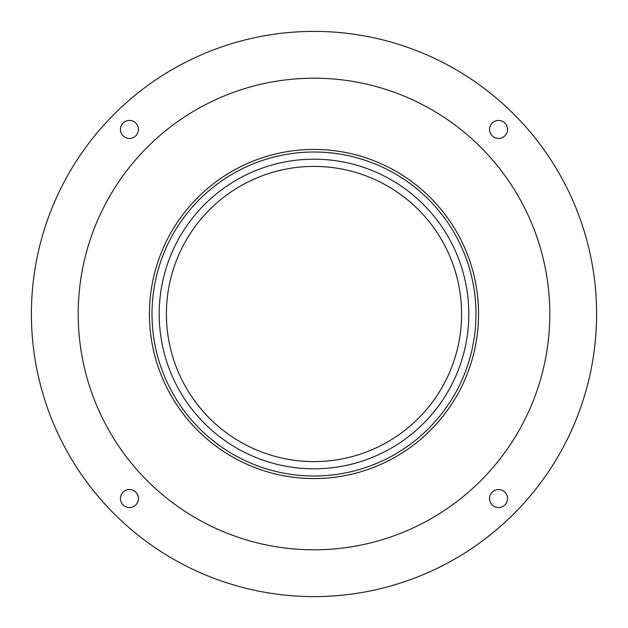 <?xml version="1.0" encoding="UTF-8"?>
<svg xmlns="http://www.w3.org/2000/svg" width="628" height="628" viewBox="0 0 628 628"><rect width="100%" height="100%" fill="white"/><g stroke="black" fill="none" stroke-linecap="round" stroke-linejoin="round"><path stroke-width="0.94" d="M314 596.6A282.6 282.6 0 0 0 558.739 172.7A282.6 282.6 0 0 0 69.261 172.7A282.6 282.6 0 0 0 314 596.6M498.554 120.443A8.996 8.996 0 0 1 506.349 133.945A8.996 8.996 0 0 1 490.758 133.945A8.996 8.996 0 0 1 498.554 120.443M129.447 489.557A8.996 8.996 0 0 1 137.242 503.052A8.996 8.996 0 0 1 121.651 503.052A8.996 8.996 0 0 1 129.447 489.557M129.447 120.443A8.996 8.996 0 0 1 137.242 133.945A8.996 8.996 0 0 1 121.651 133.945A8.996 8.996 0 0 1 129.447 120.443M498.554 489.557A8.996 8.996 0 0 1 506.349 503.052A8.996 8.996 0 0 1 490.758 503.052A8.996 8.996 0 0 1 498.554 489.557M314 549.798A235.798 235.798 0 0 0 518.21 196.101A235.798 235.798 0 0 0 109.79 196.101A235.798 235.798 0 0 0 314 549.798M314 476A162 162 0 0 0 454.295 233.004A162 162 0 0 0 173.705 233.004A162 162 0 0 0 314 476M314 468.802A154.802 154.802 0 0 0 448.062 236.599A154.802 154.802 0 0 0 179.938 236.599A154.802 154.802 0 0 0 314 468.802A154.802 154.802 0 0 0 448.062 236.599A154.802 154.802 0 0 0 179.938 236.599A154.802 154.802 0 0 0 314 468.802M314 478.56A164.56 164.56 0 0 0 456.517 231.716A164.56 164.56 0 0 0 171.483 231.716A164.56 164.56 0 0 0 314 478.56M314 461.604A147.604 147.604 0 0 0 441.822 240.202A147.604 147.604 0 0 0 186.178 240.202A147.604 147.604 0 0 0 314 461.604"/></g></svg>
